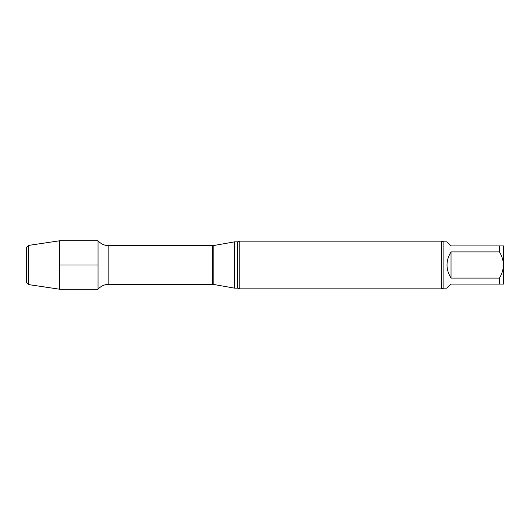 <?xml version="1.0" encoding="UTF-8"?>
<svg xmlns="http://www.w3.org/2000/svg" width="530" height="530" viewBox="0 0 530 530"><rect width="100%" height="100%" fill="white"/><g stroke="black" fill="none" stroke-linecap="round" stroke-linejoin="round"><path stroke-width="0.4" stroke-dasharray="2.65 1.99" d="M499.445 251.916C501.936 255.964 503.288 260.323 503.5 265C503.288 269.684 501.936 274.043 499.445 278.084L499.445 284.08L503.5 284.08L503.5 245.92L499.445 245.92L499.445 251.916L451.03 251.916L451.03 278.084C448.367 274.129 447.015 269.77 446.975 265C447.015 260.23 448.367 255.871 451.03 251.916M446.975 288.135L451.03 284.08L499.445 284.08M499.445 245.92L451.03 245.92L446.975 241.865M499.445 278.084L451.03 278.084M98.05 240.786L98.05 289.214L98.05 240.786M441.649 241.15L441.649 288.85M239.798 241.15L239.798 288.85M234.505 241.865L234.505 288.135M26.5 247.351L26.5 282.649M28.408 245.443L28.408 284.557M59.592 240.786L59.592 289.214M26.5 265L59.592 265M443.875 241.865L443.875 288.135M213.192 245.622L213.192 284.378M237.579 241.865L237.579 288.135M212.53 245.681L212.53 284.319M108.829 245.681L108.829 284.319"/><path stroke-width="0.79" d="M499.445 245.92L503.5 245.92L503.5 265C503.288 260.316 501.936 255.957 499.445 251.916L499.445 245.92L451.03 245.92L446.975 241.865L443.875 241.865L441.649 241.15L239.798 241.15L239.798 288.85L237.579 288.135L237.579 241.865L234.505 241.865L234.505 288.135L213.192 284.378L213.192 245.622L234.505 241.865M499.445 278.084C501.936 274.036 503.288 269.677 503.5 265L503.5 284.08L499.445 284.08L499.445 278.084L451.03 278.084L451.03 251.916C445.67 260.641 445.67 269.359 451.03 278.084M499.445 284.08L451.03 284.08L446.975 288.135L443.875 288.135L443.875 241.865M499.445 251.916L451.03 251.916M213.192 284.378L108.829 284.319C104.529 284.398 100.939 286.034 98.05 289.214L98.05 240.786L59.592 240.786L59.592 289.214L28.408 284.557L28.408 245.443L59.592 240.786M443.875 288.135L441.649 288.85L441.649 241.15M441.649 288.85L239.798 288.85M59.592 289.214L98.05 289.214L98.05 240.786C100.939 243.966 104.529 245.602 108.829 245.681L108.829 284.319M28.408 284.557L26.5 282.649L26.5 247.351L28.408 245.443M59.592 265L98.05 265M212.53 284.319L212.53 245.681L108.829 245.681M237.579 288.135L234.505 288.135M237.579 241.865L239.798 241.15M213.192 245.622L212.53 245.681"/></g></svg>
